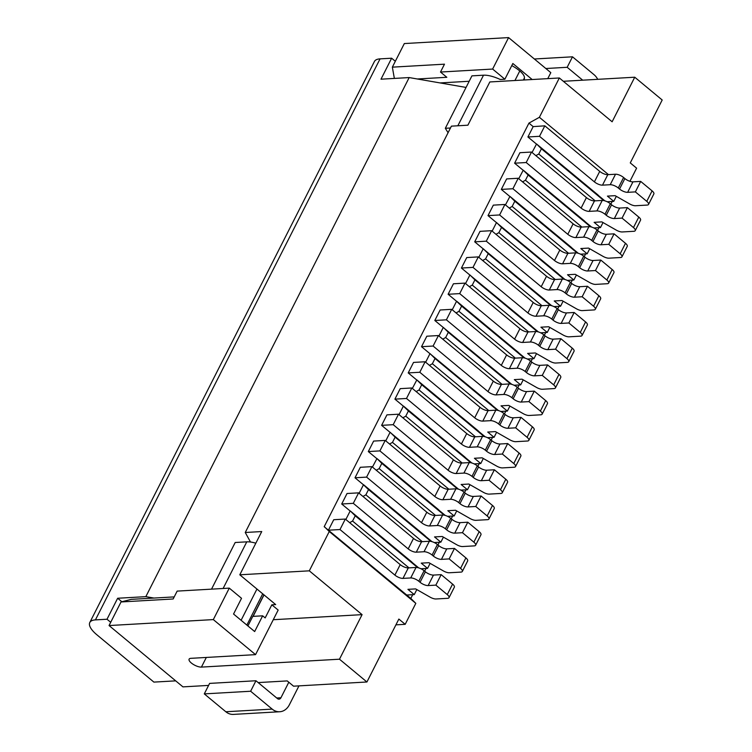 <?xml version="1.0" encoding="UTF-8"?>
<svg xmlns="http://www.w3.org/2000/svg" width="752" height="752" viewBox="0 0 752 752"><rect width="100%" height="100%" fill="white"/><g stroke="black" fill="none" stroke-linecap="round" stroke-linejoin="round"><path stroke-width="1.13" d="M273.267 619.714L362.088 614.638L339.481 659.203L366.929 681.989L398.851 619.065L405.187 624.32L415.818 603.348L410.949 598.536L324.187 526.71L528.947 123.112L539.391 117.303L559.347 77.973L489.834 81.949L467.885 125.199L451.407 126.148L245.255 532.491L261.743 531.551L239.794 574.801L275.683 604.589L271.829 604.815L265.174 617.918L262.645 615.822L252.766 616.386L247.916 625.946M262.711 593.826L246.863 625.072M175.705 680.861L153.887 682.102L96.876 634.791A25.239 9.165 -153.1 0 1 89.808 622.487L374.43 61.467A25.239 9.165 -153.1 0 1 380.051 58.872L391.632 58.214L395.326 61.279M110.704 622.299L107.01 619.234L95.429 619.892A25.239 9.165 -153.1 0 0 89.808 622.487M339.481 659.203L201.423 667.099A7.887 2.867 -153.1 0 1 192.963 664.185A7.887 2.867 -153.1 0 1 189.109 659.147A7.887 2.867 -153.1 0 1 190.867 658.329L255.548 654.635L213.324 619.592L109.059 625.551L182.952 686.877L208.595 685.41M174.21 596.9L131.346 599.344L121.025 601.957L173.157 598.977L177.152 591.11L229.285 588.13L213.324 619.592M262.645 615.822L254.665 631.548L233.552 614.027L241.524 598.301L229.285 588.13M255.83 543.188A22.09 8.018 -153.1 0 0 246.769 541.844L235.188 542.502L211.519 589.145M121.025 601.957L109.059 625.551M258.162 682.581L287.226 680.917L293.553 686.181L366.929 681.989M239.794 574.801L309.307 570.834L362.088 614.638M255.548 654.635L278.165 610.069L271.829 604.815M324.375 526.701L329.254 531.514L309.307 570.834M329.254 531.514L415.818 603.348M204.29 693.889L250.632 691.238L255.953 680.748L209.611 683.399L204.29 693.889L225.835 711.759A15.773 12.464 -93.3 0 0 233.383 714.4L279.725 711.749A15.773 12.464 -93.3 0 0 289.379 704.765L298.967 685.871M279.725 711.749A15.773 12.464 -93.3 0 1 272.168 709.108L250.632 691.238M255.953 680.748L277.488 698.627A3.158 2.491 -93.3 0 0 279.001 699.153A3.158 2.491 -93.3 0 0 280.938 697.753L288.806 682.233M443.417 537.135L440.86 542.173L434.261 542.549M121.862 601.75L117.65 598.254L107.01 619.234M349.661 522.668L352.566 521.051L408.975 567.863M395.909 624.856L405.187 624.32M328.474 530.094L333.738 519.726L345.318 519.059L400.214 564.62A6.307 2.294 -153.1 0 0 408.298 567.901L416.025 567.469A6.307 2.294 -153.1 0 1 424.109 570.749L425.378 571.802A6.307 2.294 -153.1 0 0 433.462 575.083L441.18 574.641L435.859 585.131L428.142 585.573A6.307 2.294 -153.1 0 1 420.058 582.283L418.789 581.23A6.307 2.294 -153.1 0 0 410.705 577.95L402.978 578.391A6.307 2.294 -153.1 0 1 394.894 575.111L339.998 529.549L328.605 530.198M406.729 595.029L414.258 594.606L407.922 589.342L415.649 588.901L430.031 597.116A6.307 2.294 -153.1 0 0 436.038 598.977L447.628 598.319A6.307 2.294 -153.1 0 0 449.029 597.661A6.307 2.294 -153.1 0 0 447.261 594.588L435.859 585.131M441.18 574.641L452.582 584.107L447.261 594.588M372.447 467.067L376.949 458.56L381.819 463.373L379.158 468.618L435.577 515.44M381.819 463.373L443.05 514.189L437.307 525.516A6.307 2.294 -153.1 0 1 445.391 528.806L446.65 529.85A6.307 2.294 -153.1 0 0 454.744 533.14L462.461 532.698L473.863 542.154A6.307 2.294 -153.1 0 1 475.631 545.238A6.307 2.294 -153.1 0 1 474.23 545.886L462.64 546.544A6.307 2.294 -153.1 0 1 456.633 544.683L442.251 536.477L434.524 536.919L440.86 542.173M345.318 519.059L339.998 529.549M359.146 493.284L363.46 484.786L355.01 477.783L360.33 467.293L371.92 466.635L426.816 512.187A6.307 2.294 -153.1 0 0 434.9 515.477L442.627 515.035A6.307 2.294 -153.1 0 1 450.711 518.316L451.971 519.369A6.307 2.294 -153.1 0 0 460.064 522.649L467.782 522.208L479.184 531.673L473.863 542.154M245.255 532.491L250.491 542.023M117.65 598.254L145.841 596.646L153.972 598.056M362.962 496.452L365.867 494.835L422.276 541.647M355.226 515.806L416.458 566.623L411.579 561.81L350.347 510.993L355.226 515.806L352.566 521.051M418.685 567.873L412.641 562.853M345.845 519.5L350.159 511.003L341.709 504L347.029 493.509L358.619 492.851L413.515 538.404A6.307 2.294 -153.1 0 0 421.599 541.694L429.326 541.252A6.307 2.294 -153.1 0 1 437.41 544.533L438.679 545.585A6.307 2.294 -153.1 0 0 446.763 548.866L454.481 548.424L465.883 557.89A6.307 2.294 -153.1 0 1 467.65 560.964L462.33 571.454A6.307 2.294 -153.1 0 1 460.929 572.103L449.339 572.761A6.307 2.294 -153.1 0 1 443.332 570.9L428.95 562.693L421.223 563.135L427.559 568.39L420.96 568.766M462.33 571.454A6.307 2.294 -153.1 0 0 460.562 568.371L449.16 558.915L441.443 559.356A6.307 2.294 -153.1 0 1 433.359 556.066L432.09 555.023A6.307 2.294 -153.1 0 0 424.006 551.733L416.279 552.175A6.307 2.294 -153.1 0 1 408.195 548.894L353.299 503.332L341.709 504M376.263 470.235L379.158 468.618M454.481 548.424L449.16 558.915M358.619 492.851L353.299 503.332M430.116 563.351L427.559 568.39M443.05 514.189L438.181 509.377L376.949 458.56M449.029 597.661L454.349 587.18A6.307 2.294 -153.1 0 0 452.582 584.107M431.986 541.656L425.942 536.646M355.01 477.783L366.6 477.116L421.496 522.678A6.307 2.294 -153.1 0 0 429.58 525.958L437.307 525.516M363.46 484.786L368.518 489.59L365.867 494.835M368.518 489.59L429.759 540.406L424.88 535.593L363.648 484.777M371.92 466.635L366.6 477.116M429.759 540.406L424.006 551.733M475.631 545.238L480.951 534.747A6.307 2.294 -153.1 0 0 479.184 531.673M467.782 522.208L462.461 532.698M457.855 125.772L483.508 75.2A22.09 8.018 -153.1 0 1 500.24 79.486L504.874 79.223L492.626 69.062L440.493 72.042L446.829 77.296L417.313 78.979L466.052 87.429M440.493 72.042L444.479 64.174L392.347 67.154L404.322 43.56L508.587 37.6L492.626 69.062M416.815 589.568L414.258 594.606M416.458 566.623L410.705 577.95M394.358 78.424L392.347 67.154M145.841 596.646L409.182 77.569L380.991 79.186L391.632 58.214M445.278 515.44L439.243 510.429M447.562 516.333L454.161 515.957L447.825 510.702L455.552 510.26L469.934 518.466A6.307 2.294 -153.1 0 0 475.941 520.328L487.522 519.67A6.307 2.294 -153.1 0 0 488.932 519.021A6.307 2.294 -153.1 0 0 487.164 515.947L475.762 506.481L468.035 506.923A6.307 2.294 -153.1 0 1 459.951 503.643L458.692 502.59A6.307 2.294 -153.1 0 0 450.608 499.3L442.881 499.742A6.307 2.294 -153.1 0 1 434.797 496.461L379.901 450.899L368.311 451.567L373.631 441.076L385.221 440.418L440.117 485.971A6.307 2.294 -153.1 0 0 448.201 489.261L455.928 488.819L450.608 499.3M376.761 458.57L368.311 451.567M603.01 222.545L600.463 227.583L593.864 227.959M402.856 417.802L405.76 416.185L462.179 463.006M471.88 463.006L465.845 457.996M399.049 414.643L403.363 406.146L394.913 399.133L400.233 388.643L411.814 387.985L466.719 433.547A6.307 2.294 -153.1 0 0 474.803 436.827L482.521 436.386A6.307 2.294 -153.1 0 1 490.605 439.666L491.874 440.719A6.307 2.294 -153.1 0 0 499.958 444L507.685 443.558L519.087 453.024A6.307 2.294 -153.1 0 1 520.854 456.097L515.534 466.588A6.307 2.294 -153.1 0 1 514.124 467.236L502.543 467.894A6.307 2.294 -153.1 0 1 496.536 466.033L482.145 457.827L474.427 458.269L480.763 463.523L474.164 463.899M515.534 466.588A6.307 2.294 -153.1 0 0 513.766 463.514L502.364 454.048L494.637 454.49A6.307 2.294 -153.1 0 1 486.553 451.209L485.284 450.157A6.307 2.294 -153.1 0 0 477.2 446.867L469.483 447.308A6.307 2.294 -153.1 0 1 461.399 444.028L406.503 398.466L394.913 399.133M403.363 406.146L408.421 410.94L405.76 416.185M408.421 410.94L469.652 461.756L464.783 456.943L403.551 406.127M412.35 388.427L416.843 379.91L421.722 384.723L482.953 435.54L478.084 430.727L416.843 379.91M485.181 436.79L479.146 431.78M416.655 379.929L408.214 372.917L413.534 362.426L425.115 361.768L480.02 407.33A6.307 2.294 -153.1 0 0 488.104 410.611L495.822 410.169A6.307 2.294 -153.1 0 1 503.906 413.45L505.175 414.502A6.307 2.294 -153.1 0 0 513.259 417.792L520.986 417.351L532.388 426.807A6.307 2.294 -153.1 0 1 534.155 429.881L528.835 440.371A6.307 2.294 -153.1 0 1 527.425 441.02L515.844 441.678A6.307 2.294 -153.1 0 1 509.837 439.817L495.446 431.61L487.728 432.052L494.064 437.307L487.465 437.683M528.835 440.371A6.307 2.294 -153.1 0 0 527.067 437.297L515.665 427.832L507.938 428.273A6.307 2.294 -153.1 0 1 499.854 424.993L498.585 423.94A6.307 2.294 -153.1 0 0 490.501 420.659L482.784 421.101A6.307 2.294 -153.1 0 1 474.7 417.811L419.795 372.259L408.214 372.917M456.06 312.935L458.964 311.319L515.374 358.14M525.084 358.14L519.04 353.13M452.253 309.777L456.558 301.279L448.117 294.267L453.437 283.786L465.018 283.119L519.914 328.68A6.307 2.294 -153.1 0 0 527.998 331.961L535.725 331.519A6.307 2.294 -153.1 0 1 543.809 334.809L545.078 335.853A6.307 2.294 -153.1 0 0 553.162 339.143L560.879 338.701L572.281 348.157A6.307 2.294 -153.1 0 1 574.049 351.24L568.728 361.721A6.307 2.294 -153.1 0 1 567.328 362.37L555.737 363.037A6.307 2.294 -153.1 0 1 549.74 361.176L535.349 352.961L527.622 353.402L533.958 358.657L527.359 359.033M568.728 361.721A6.307 2.294 -153.1 0 0 566.961 358.648L555.568 349.182L547.841 349.624A6.307 2.294 -153.1 0 1 539.757 346.343L538.488 345.29A6.307 2.294 -153.1 0 0 530.404 342.01L522.678 342.451A6.307 2.294 -153.1 0 1 514.594 339.161L459.698 293.609L448.117 294.267M456.558 301.279L461.625 306.083L458.964 311.319M461.625 306.083L522.856 356.899L517.978 352.086L456.746 301.27M604.881 200.85L598.846 195.84M591.58 227.066L585.545 222.047M578.279 253.283L572.244 248.263M564.987 279.5L558.943 274.48M551.686 305.716L545.642 300.697M538.385 331.923L532.341 326.913M511.783 384.357L505.739 379.346M498.482 410.573L492.438 405.563M458.579 489.223L452.544 484.213M410.818 598.432L412.716 594.691M424.636 571.191L426.017 568.474M437.937 544.974L439.318 542.258M451.238 518.758L452.619 516.041M464.539 492.541L465.92 489.825M477.84 466.325L479.221 463.608M491.141 440.108L492.513 437.401M504.442 413.891L505.814 411.184M517.743 387.675L519.115 384.968M531.044 361.458L532.416 358.751M544.345 335.251L545.717 332.534M557.636 309.034L559.018 306.318M570.937 282.818L572.319 280.101M584.238 256.601L585.62 253.885M597.539 230.385L598.921 227.668M610.84 204.168L612.222 201.451M522.555 181.862L525.46 180.245L581.879 227.057M523.251 170.187L528.12 175L589.352 225.816L584.483 221.003L523.251 170.187L518.748 178.694M496.649 222.62L501.528 227.433L562.759 278.249L557.881 273.437L488.01 215.617L493.331 205.136L504.921 204.469L559.817 250.031A6.307 2.294 -153.1 0 0 567.901 253.311L575.628 252.869L576.051 252.033L571.182 247.22L509.95 196.404L514.819 201.216L576.051 252.033M495.963 234.295L498.867 232.678L555.277 279.49M562.759 278.249L557.006 289.576A6.307 2.294 -153.1 0 1 565.09 292.857L566.359 293.91A6.307 2.294 -153.1 0 0 574.443 297.19L582.161 296.758L593.563 306.214A6.307 2.294 -153.1 0 1 595.33 309.288A6.307 2.294 -153.1 0 1 593.93 309.937L582.339 310.604A6.307 2.294 -153.1 0 1 576.333 308.743L561.951 300.527L554.224 300.969L560.56 306.233L553.961 306.609M492.146 231.127L496.461 222.63M501.528 227.433L498.867 232.678M483.348 248.837L488.227 253.65L549.458 304.466L544.58 299.653L474.709 241.834L480.03 231.353L491.62 230.685L546.516 276.247A6.307 2.294 -153.1 0 0 554.6 279.528L562.327 279.086A6.307 2.294 -153.1 0 1 570.411 282.376L571.68 283.429A6.307 2.294 -153.1 0 0 579.764 286.709L587.481 286.268L598.883 295.733L593.563 306.214M482.662 260.502L485.566 258.895L541.976 305.707M549.458 304.466L543.705 315.793A6.307 2.294 -153.1 0 1 551.789 319.074L553.058 320.126A6.307 2.294 -153.1 0 0 561.142 323.407L568.86 322.965L580.262 332.431A6.307 2.294 -153.1 0 1 582.029 335.505A6.307 2.294 -153.1 0 1 580.629 336.153L569.038 336.821A6.307 2.294 -153.1 0 1 563.032 334.96L548.65 326.744L540.923 327.186L547.259 332.44L540.66 332.826M478.845 257.344L483.16 248.846M488.227 253.65L485.566 258.895M470.047 275.053L474.926 279.866L536.157 330.683L531.279 325.87L461.418 268.05L466.738 257.569L478.319 256.902L533.215 302.464A6.307 2.294 -153.1 0 0 541.299 305.744L549.026 305.303A6.307 2.294 -153.1 0 1 557.11 308.593L558.379 309.636A6.307 2.294 -153.1 0 0 566.463 312.926L574.18 312.484L585.582 321.941L580.262 332.431M465.544 283.56L469.859 275.063M469.361 286.719L472.265 285.111L528.675 331.923M474.926 279.866L472.265 285.111M443.445 327.487L448.324 332.299L509.555 383.106L504.677 378.294L434.816 320.484L440.136 310.003L451.717 309.335L506.613 354.897A6.307 2.294 -153.1 0 0 514.697 358.178L522.424 357.736L517.103 368.226A6.307 2.294 -153.1 0 1 525.187 371.507L526.456 372.56A6.307 2.294 -153.1 0 0 534.54 375.84L542.267 375.398L553.669 384.864A6.307 2.294 -153.1 0 1 555.427 387.938A6.307 2.294 -153.1 0 1 554.027 388.587L542.446 389.254A6.307 2.294 -153.1 0 1 536.439 387.393L522.048 379.177L514.33 379.619L520.657 384.874L514.058 385.25M442.759 339.152L445.663 337.535L502.073 384.357M509.555 383.106L503.802 394.443A6.307 2.294 -153.1 0 1 511.886 397.723L513.155 398.776A6.307 2.294 -153.1 0 0 521.239 402.057L528.966 401.615L540.368 411.081A6.307 2.294 -153.1 0 1 542.136 414.155A6.307 2.294 -153.1 0 1 540.726 414.803L529.145 415.471A6.307 2.294 -153.1 0 1 523.138 413.609L508.747 405.394L501.029 405.836L507.365 411.09L500.757 411.466M438.952 335.994L443.257 327.496M448.324 332.299L445.663 337.535M430.144 353.703L435.023 358.516L496.254 409.323L491.376 404.51L421.515 346.7L426.835 336.21L438.416 335.552L493.312 381.114A6.307 2.294 -153.1 0 0 501.405 384.394L509.123 383.952A6.307 2.294 -153.1 0 1 517.207 387.233L518.476 388.286A6.307 2.294 -153.1 0 0 526.56 391.576L534.287 391.134L545.689 400.59L540.368 411.081M425.651 362.21L429.956 353.713M429.458 365.369L432.362 363.752L488.781 410.573M435.023 358.516L432.362 363.752M390.25 432.344L395.12 437.156L456.351 487.973L451.482 483.16L381.612 425.35L386.932 414.86L398.522 414.202L453.418 459.754A6.307 2.294 -153.1 0 0 461.502 463.044L469.22 462.602L463.899 473.083A6.307 2.294 -153.1 0 1 471.993 476.373L473.252 477.426A6.307 2.294 -153.1 0 0 481.336 480.707L489.063 480.265L500.465 489.731A6.307 2.294 -153.1 0 1 502.233 492.804A6.307 2.294 -153.1 0 1 500.823 493.453L489.242 494.111A6.307 2.294 -153.1 0 1 483.235 492.25L468.853 484.044L461.126 484.485L467.462 489.74L460.863 490.116M389.555 444.018L392.459 442.402L448.878 489.223M456.351 487.973L455.928 488.819A6.307 2.294 -153.1 0 1 464.012 492.099L465.272 493.152A6.307 2.294 -153.1 0 0 473.356 496.433L481.083 495.991L492.485 505.457L487.164 515.947M385.748 440.851L390.062 432.353M395.12 437.156L392.459 442.402M547.776 78.631L550.812 72.643L508.587 37.6M559.347 77.973L612.128 121.777L634.744 77.212L563.342 81.291M634.744 77.212L662.192 99.997L630.27 162.911L636.606 168.166L629.932 181.317M523.383 80.032L524.407 78.001L524.229 79.985M504.874 79.223L512.845 63.497L532.172 79.524M409.182 77.569L417.313 78.979M450.467 128L445.325 128.291L471.927 75.858L483.508 75.2M445.325 128.291L448.07 132.719M440.061 82.927L469.182 81.263M539.391 117.303L608.481 174.633M597.727 79.327A15.773 12.464 86.7 0 0 594.033 74.683L572.498 56.814L567.177 67.295L582.706 80.191M534.362 58.994L572.498 56.814M545.839 68.517L567.177 67.295M524.407 78.001A15.773 5.734 -153.1 0 0 519.782 70.961A22.09 8.018 -153.1 0 0 511.792 65.584M509.95 196.404L505.447 204.911M509.762 196.413L501.311 189.401L506.632 178.92L518.222 178.262L573.118 223.814A6.307 2.294 -153.1 0 0 581.202 227.095L588.929 226.662L589.352 225.816M523.063 170.196L514.612 163.193L519.933 152.703L531.523 152.045L526.203 162.526L581.099 208.088A6.307 2.294 -153.1 0 0 589.183 211.368L596.9 210.927A6.307 2.294 -153.1 0 1 604.993 214.217L606.253 215.26A6.307 2.294 -153.1 0 0 614.337 218.55L622.064 218.108L633.466 227.565A6.307 2.294 -153.1 0 1 635.233 230.648A6.307 2.294 -153.1 0 1 633.823 231.296L622.242 231.954A6.307 2.294 -153.1 0 1 616.236 230.093L601.854 221.887L594.127 222.329L600.463 227.583M536.552 143.97L541.421 148.783L602.653 199.6L597.784 194.787L536.552 143.97L532.049 152.477M536.364 143.98L527.913 136.977L533.168 126.618L544.815 125.828L539.504 136.309L594.4 181.871A6.307 2.294 -153.1 0 0 602.484 185.152L610.201 184.71A6.307 2.294 -153.1 0 1 618.285 188L619.554 189.043A6.307 2.294 -153.1 0 0 627.638 192.333L635.365 191.892L646.767 201.348A6.307 2.294 -153.1 0 1 648.534 204.431A6.307 2.294 -153.1 0 1 647.124 205.08L635.543 205.738A6.307 2.294 -153.1 0 1 629.537 203.877L615.145 195.67L607.428 196.112L613.764 201.367L607.165 201.743M528.947 123.112L533.168 126.618M470.009 484.711L467.462 489.74M502.233 492.804L507.553 482.314A6.307 2.294 -153.1 0 0 505.786 479.24L494.384 469.774L486.657 470.216A6.307 2.294 -153.1 0 1 478.573 466.936L477.304 465.883A6.307 2.294 -153.1 0 0 469.22 462.602M494.384 469.774L489.063 480.265M381.612 425.35L393.202 424.683L448.098 470.244A6.307 2.294 -153.1 0 0 456.182 473.525L463.899 473.083M398.522 414.202L393.202 424.683M483.31 458.494L480.763 463.523M507.685 443.558L502.364 454.048M411.814 387.985L406.503 398.466M496.611 432.278L494.064 437.307M520.986 417.351L515.665 427.832M425.115 361.768L419.795 372.259M496.254 409.323L495.831 410.169M509.912 406.061L507.365 411.09M542.136 414.155L547.447 403.664A6.307 2.294 -153.1 0 0 545.689 400.59M534.287 391.134L528.966 401.615M421.515 346.7L433.096 346.042L487.992 391.595A6.307 2.294 -153.1 0 0 496.085 394.885L503.802 394.443M438.416 335.552L433.096 346.042M523.213 379.845L520.657 384.874M555.427 387.938L560.748 377.457A6.307 2.294 -153.1 0 0 558.99 374.374L547.588 364.917L539.861 365.359A6.307 2.294 -153.1 0 1 531.777 362.069L530.508 361.016A6.307 2.294 -153.1 0 0 522.424 357.736L522.856 356.899M547.588 364.917L542.267 375.398M434.816 320.484L446.397 319.826L501.293 365.378A6.307 2.294 -153.1 0 0 509.377 368.668L517.103 368.226M451.717 309.335L446.397 319.826M536.514 353.628L533.958 358.657M560.879 338.701L555.568 349.182M465.018 283.119L459.698 293.609M536.157 330.683L530.404 342.01M549.815 327.411L547.259 332.44M582.029 335.505L587.35 325.024A6.307 2.294 -153.1 0 0 585.582 321.941M574.18 312.484L568.86 322.965M461.418 268.05L472.999 267.392L527.895 312.945A6.307 2.294 -153.1 0 0 535.979 316.235L543.705 315.793M478.319 256.902L472.999 267.392M563.116 301.195L560.56 306.233M595.33 309.288L600.651 298.807A6.307 2.294 -153.1 0 0 598.883 295.733M587.481 286.268L582.161 296.758M474.709 241.834L486.3 241.176L541.196 286.738A6.307 2.294 -153.1 0 0 549.28 290.018L557.006 289.576M491.62 230.685L486.3 241.176M583.712 256.159L578.391 266.64A6.307 2.294 -153.1 0 0 570.307 263.36L575.628 252.869A6.307 2.294 -153.1 0 1 583.712 256.159L584.971 257.212A6.307 2.294 -153.1 0 0 593.065 260.493L600.782 260.051L612.184 269.517A6.307 2.294 -153.1 0 1 613.952 272.591L608.631 283.072A6.307 2.294 -153.1 0 1 607.231 283.72L595.64 284.388A6.307 2.294 -153.1 0 1 589.634 282.526L575.252 274.311L567.525 274.753L573.861 280.017L567.262 280.393M576.417 274.978L573.861 280.017M608.631 283.072A6.307 2.294 -153.1 0 0 606.864 279.998L595.462 270.541L600.782 260.051M578.391 266.64L579.66 267.693A6.307 2.294 -153.1 0 0 587.744 270.983L595.462 270.541M488.01 215.617L499.601 214.959L554.497 260.521A6.307 2.294 -153.1 0 0 562.581 263.802L570.307 263.36M504.921 204.469L499.601 214.959M509.264 208.078L512.159 206.462L568.578 253.274M512.159 206.462L514.819 201.216M597.013 229.943L591.692 240.424A6.307 2.294 -153.1 0 0 583.608 237.143L588.929 226.662A6.307 2.294 -153.1 0 1 597.013 229.943L598.272 230.996A6.307 2.294 -153.1 0 0 606.356 234.276L614.083 233.834L625.485 243.3A6.307 2.294 -153.1 0 1 627.253 246.374L621.932 256.855A6.307 2.294 -153.1 0 1 620.522 257.513L608.941 258.171A6.307 2.294 -153.1 0 1 602.935 256.31L588.553 248.094L580.826 248.536L587.162 253.8L580.563 254.176M589.718 248.762L587.162 253.8M621.932 256.855A6.307 2.294 -153.1 0 0 620.165 253.781L608.763 244.325L614.083 233.834M591.692 240.424L592.952 241.477A6.307 2.294 -153.1 0 0 601.036 244.767L608.763 244.325M501.311 189.401L512.902 188.743L567.798 234.304A6.307 2.294 -153.1 0 0 575.882 237.585L583.608 237.143M518.222 178.262L512.902 188.743M525.46 180.245L528.12 175M416.157 391.585L419.061 389.968L475.48 436.79M421.722 384.723L419.061 389.968M482.953 435.54L482.53 436.386M469.652 461.756L469.229 462.602M488.932 519.021L494.252 508.531A6.307 2.294 -153.1 0 0 492.485 505.457M456.718 510.918L454.161 515.957M481.083 495.991L475.762 506.481M385.221 440.418L379.901 450.899M535.856 155.645L538.761 154.028L541.421 148.783M538.761 154.028L595.18 200.84M531.523 152.045L586.419 197.597A6.307 2.294 -153.1 0 0 594.503 200.887L602.22 200.446L602.653 199.6M635.233 230.648L640.554 220.157A6.307 2.294 -153.1 0 0 638.786 217.084L633.466 227.565M596.9 210.927L602.22 200.446A6.307 2.294 -153.1 0 1 610.314 203.726L611.573 204.779A6.307 2.294 -153.1 0 0 619.657 208.06L627.384 207.618L622.064 218.108M627.384 207.618L638.786 217.084M514.612 163.193L526.203 162.526M527.913 136.977L539.504 136.309M616.311 196.328L613.764 201.367M648.534 204.431L653.855 193.941A6.307 2.294 -153.1 0 0 652.087 190.867L646.767 201.348M544.815 125.828L599.72 171.381A6.307 2.294 -153.1 0 0 607.804 174.671L615.521 174.229A6.307 2.294 -153.1 0 1 623.605 177.51L624.874 178.562A6.307 2.294 -153.1 0 0 632.958 181.843L640.685 181.401L635.365 191.892M640.685 181.401L652.087 190.867M252.963 616.367L263.905 594.813M206.321 657.455L201.423 667.099M246.769 541.844L223.109 588.487M256.949 589.042L241.101 620.287M225.835 711.759L272.168 709.108M276.736 697.997L280.938 697.753M433.462 575.083L428.142 585.573M400.214 564.62L394.894 575.111M425.378 571.802L420.058 582.283M450.711 518.316L445.391 528.806M451.971 519.369L446.65 529.85M408.298 567.901L402.978 578.391M424.109 570.749L418.789 581.23M95.429 619.892L380.051 58.872M421.599 541.694L416.279 552.175M413.515 538.404L408.195 548.894M437.41 544.533L432.09 555.023M438.679 545.585L433.359 556.066M446.763 548.866L441.443 559.356M465.883 557.89L460.562 568.371M426.816 512.187L421.496 522.678M434.9 515.477L429.58 525.958M460.064 522.649L454.744 533.14M514.941 80.511L519.782 70.961M505.786 479.24L500.465 489.731M486.657 470.216L481.336 480.707M478.573 466.936L473.252 477.426M477.304 465.883L471.993 476.373M461.502 463.044L456.182 473.525M453.418 459.754L448.098 470.244M519.087 453.024L513.766 463.514M499.958 444L494.637 454.49M491.874 440.719L486.553 451.209M490.605 439.666L485.284 450.157M482.521 436.386L477.2 446.867M474.803 436.827L469.483 447.308M466.719 433.547L461.399 444.028M532.388 426.807L527.067 437.297M513.259 417.792L507.938 428.273M505.175 414.502L499.854 424.993M503.906 413.45L498.585 423.94M495.822 410.169L490.501 420.659M488.104 410.611L482.784 421.101M480.02 407.33L474.7 417.811M526.56 391.576L521.239 402.057M518.476 388.286L513.155 398.776M517.207 387.233L511.886 397.723M501.405 384.394L496.085 394.885M493.312 381.114L487.992 391.595M558.99 374.374L553.669 384.864M539.861 365.359L534.54 375.84M531.777 362.069L526.456 372.56M530.508 361.016L525.187 371.507M514.697 358.178L509.377 368.668M506.613 354.897L501.293 365.378M572.281 348.157L566.961 358.648M553.162 339.143L547.841 349.624M545.078 335.853L539.757 346.343M543.809 334.809L538.488 345.29M527.998 331.961L522.678 342.451M519.914 328.68L514.594 339.161M566.463 312.926L561.142 323.407M558.379 309.636L553.058 320.126M557.11 308.593L551.789 319.074M541.299 305.744L535.979 316.235M533.215 302.464L527.895 312.945M579.764 286.709L574.443 297.19M571.68 283.429L566.359 293.91M570.411 282.376L565.09 292.857M554.6 279.528L549.28 290.018M546.516 276.247L541.196 286.738M612.184 269.517L606.864 279.998M593.065 260.493L587.744 270.983M584.971 257.212L579.66 267.693M567.901 253.311L562.581 263.802M559.817 250.031L554.497 260.521M625.485 243.3L620.165 253.781M606.356 234.276L601.036 244.767M598.272 230.996L592.952 241.477M581.202 227.095L575.882 237.585M573.118 223.814L567.798 234.304M473.356 496.433L468.035 506.923M465.272 493.152L459.951 503.643M464.012 492.099L458.692 502.59M448.201 489.261L442.881 499.742M440.117 485.971L434.797 496.461M594.503 200.887L589.183 211.368M619.657 208.06L614.337 218.55M611.573 204.779L606.253 215.26M610.314 203.726L604.993 214.217M586.419 197.597L581.099 208.088M632.958 181.843L627.638 192.333M624.874 178.562L619.554 189.043M623.605 177.51L618.285 188M607.804 174.671L602.484 185.152M615.521 174.229L610.201 184.71M599.72 171.381L594.4 181.871M264.008 594.898L253.114 616.367"/></g></svg>
